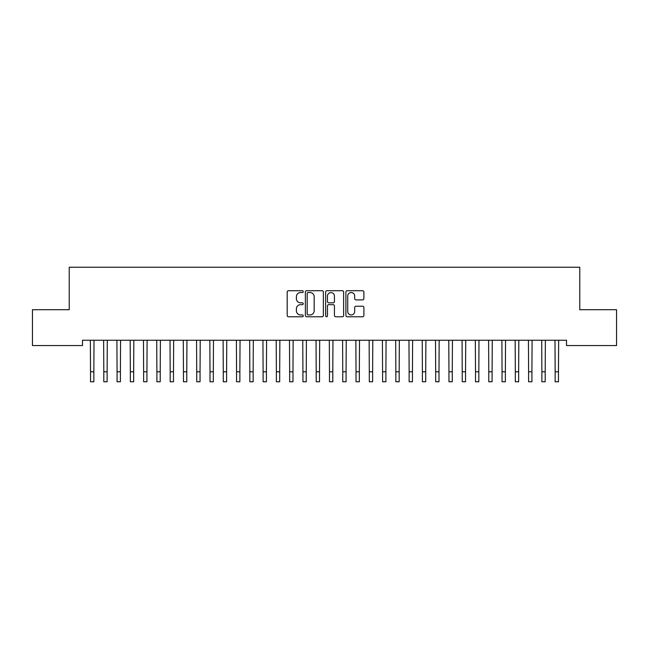 <?xml version="1.0" encoding="UTF-8"?>
<svg xmlns="http://www.w3.org/2000/svg" width="649" height="649" viewBox="0 0 649 649"><rect width="100%" height="100%" fill="white"/><g stroke="black" fill="none" stroke-linecap="round" stroke-linejoin="round"><path stroke-width="0.97" d="M303.261 291.628A0.909 0.909 0 0 0 302.345 290.711L288.505 290.711A1.306 1.306 0 0 0 287.199 292.018L287.199 315.471A1.306 1.306 0 0 0 288.505 316.777L302.345 316.777A0.909 0.909 0 0 0 303.261 315.86A0.909 0.909 0 0 0 302.345 314.952L300.56 314.952A4.17 4.17 0 0 1 296.39 310.782L296.39 308.827A4.17 4.17 0 0 1 300.56 304.657L302.345 304.657A0.909 0.909 0 0 0 303.261 303.748A0.909 0.909 0 0 0 302.345 302.832L300.56 302.832A4.17 4.17 0 0 1 296.39 298.662L296.39 296.707A4.17 4.17 0 0 1 300.56 292.537L302.345 292.537A0.909 0.909 0 0 0 303.261 291.628M362.58 299.903A1.306 1.306 0 0 0 363.886 298.597L363.886 292.018A1.306 1.306 0 0 0 362.58 290.711L347.207 290.711A1.306 1.306 0 0 0 345.901 292.018L345.901 315.471A1.306 1.306 0 0 0 347.207 316.777L362.58 316.777A1.306 1.306 0 0 0 363.886 315.471L363.886 307.521A1.306 1.306 0 0 0 362.58 306.223L356.001 306.223A1.306 1.306 0 0 0 354.695 307.521L354.695 311.463A3.488 3.488 0 0 1 351.214 314.952A3.488 3.488 0 0 1 347.726 311.463L347.726 296.025A3.488 3.488 0 0 1 351.214 292.537A3.488 3.488 0 0 1 354.695 296.025L354.695 298.597A1.306 1.306 0 0 0 356.001 299.903L362.58 299.903M566.504 340.254L82.496 340.254L82.496 345.56L32.45 345.56L32.45 309.719L69.224 309.719L69.224 267.242L579.776 267.242L579.776 309.719L616.55 309.719L616.55 345.56L566.504 345.56L566.504 340.254M323.356 292.018A1.306 1.306 0 0 0 322.058 290.711L306.685 290.711A1.306 1.306 0 0 0 305.379 292.018L305.379 315.471A1.306 1.306 0 0 0 306.685 316.777L322.058 316.777A1.306 1.306 0 0 0 323.356 315.471L323.356 292.018M326.942 290.711L342.315 290.711A1.306 1.306 0 0 1 343.621 292.018L343.621 315.471A1.306 1.306 0 0 1 342.315 316.777L335.736 316.777A1.306 1.306 0 0 1 334.438 315.471L334.438 305.963A1.306 1.306 0 0 0 333.132 304.657L328.767 304.657A1.306 1.306 0 0 0 327.461 305.963L327.461 315.86A0.909 0.909 0 0 1 326.552 316.777A0.909 0.909 0 0 1 325.644 315.86L325.644 292.018A1.306 1.306 0 0 1 326.942 290.711M308.113 292.537A0.909 0.909 0 0 0 307.204 293.453L307.204 314.035A0.909 0.909 0 0 0 308.113 314.952L310.003 314.952A4.17 4.17 0 0 0 314.173 310.782L314.173 296.707A4.17 4.17 0 0 0 310.003 292.537L308.113 292.537M334.438 296.09A3.488 3.488 0 0 0 330.949 292.602A3.488 3.488 0 0 0 327.461 296.09L327.461 301.525A1.306 1.306 0 0 0 328.767 302.832L333.132 302.832A1.306 1.306 0 0 0 334.438 301.525L334.438 296.09M90.357 340.254L90.527 371.804L93.845 371.804L94.016 340.254M90.527 371.804L90.527 381.758L93.845 381.758L93.845 371.804M103.637 340.254L103.799 371.804L107.126 371.804L107.288 340.254M103.799 371.804L103.799 381.758L107.126 381.758L107.126 371.804M116.909 340.254L117.08 371.804L120.398 371.804L120.568 340.254M117.08 371.804L117.08 381.758L120.398 381.758L120.398 371.804M130.181 340.254L130.352 371.804L133.67 371.804L133.84 340.254M130.352 371.804L130.352 381.758L133.67 381.758L133.67 371.804M143.461 340.254L143.632 371.804L146.95 371.804L147.112 340.254M143.632 371.804L143.632 381.758L146.95 381.758L146.95 371.804M156.733 340.254L156.904 371.804L160.222 371.804L160.392 340.254M156.904 371.804L156.904 381.758L160.222 381.758L160.222 371.804M170.014 340.254L170.176 371.804L173.494 371.804L173.664 340.254M170.176 371.804L170.176 381.758L173.494 381.758L173.494 371.804M183.286 340.254L183.456 371.804L186.774 371.804L186.936 340.254M183.456 371.804L183.456 381.758L186.774 381.758L186.774 371.804M196.558 340.254L196.728 371.804L200.046 371.804L200.217 340.254M196.728 371.804L196.728 381.758L200.046 381.758L200.046 371.804M209.838 340.254L210 371.804L213.318 371.804L213.489 340.254M210 371.804L210 381.758L213.318 381.758L213.318 371.804M223.11 340.254L223.28 371.804L226.598 371.804L226.769 340.254M223.28 371.804L223.28 381.758L226.598 381.758L226.598 371.804M236.382 340.254L236.552 371.804L239.87 371.804L240.041 340.254M236.552 371.804L236.552 381.758L239.87 381.758L239.87 371.804M249.662 340.254L249.824 371.804L253.151 371.804L253.313 340.254M249.824 371.804L249.824 381.758L253.151 381.758L253.151 371.804M262.934 340.254L263.105 371.804L266.423 371.804L266.593 340.254M263.105 371.804L263.105 381.758L266.423 381.758L266.423 371.804M276.206 340.254L276.377 371.804L279.695 371.804L279.865 340.254M276.377 371.804L276.377 381.758L279.695 381.758L279.695 371.804M289.486 340.254L289.657 371.804L292.975 371.804L293.137 340.254M289.657 371.804L289.657 381.758L292.975 381.758L292.975 371.804M302.759 340.254L302.929 371.804L306.247 371.804L306.417 340.254M302.929 371.804L302.929 381.758L306.247 381.758L306.247 371.804M316.039 340.254L316.201 371.804L319.519 371.804L319.689 340.254M316.201 371.804L316.201 381.758L319.519 381.758L319.519 371.804M329.311 340.254L329.481 371.804L332.799 371.804L332.961 340.254M329.481 371.804L329.481 381.758L332.799 381.758L332.799 371.804M342.583 340.254L342.753 371.804L346.071 371.804L346.242 340.254M342.753 371.804L342.753 381.758L346.071 381.758L346.071 371.804M355.863 340.254L356.025 371.804L359.343 371.804L359.514 340.254M356.025 371.804L356.025 381.758L359.343 381.758L359.343 371.804M369.135 340.254L369.305 371.804L372.623 371.804L372.794 340.254M369.305 371.804L369.305 381.758L372.623 381.758L372.623 371.804M382.407 340.254L382.577 371.804L385.895 371.804L386.066 340.254M382.577 371.804L382.577 381.758L385.895 381.758L385.895 371.804M395.687 340.254L395.849 371.804L399.176 371.804L399.338 340.254M395.849 371.804L395.849 381.758L399.176 381.758L399.176 371.804M408.959 340.254L409.13 371.804L412.448 371.804L412.618 340.254M409.13 371.804L409.13 381.758L412.448 381.758L412.448 371.804M422.231 340.254L422.402 371.804L425.72 371.804L425.89 340.254M422.402 371.804L422.402 381.758L425.72 381.758L425.72 371.804M435.511 340.254L435.682 371.804L439 371.804L439.162 340.254M435.682 371.804L435.682 381.758L439 381.758L439 371.804M448.784 340.254L448.954 371.804L452.272 371.804L452.442 340.254M448.954 371.804L448.954 381.758L452.272 381.758L452.272 371.804M462.064 340.254L462.226 371.804L465.544 371.804L465.714 340.254M462.226 371.804L462.226 381.758L465.544 381.758L465.544 371.804M475.336 340.254L475.506 371.804L478.824 371.804L478.986 340.254M475.506 371.804L475.506 381.758L478.824 381.758L478.824 371.804M488.608 340.254L488.778 371.804L492.096 371.804L492.266 340.254M488.778 371.804L488.778 381.758L492.096 381.758L492.096 371.804M501.888 340.254L502.05 371.804L505.368 371.804L505.539 340.254M502.05 371.804L502.05 381.758L505.368 381.758L505.368 371.804M515.16 340.254L515.33 371.804L518.648 371.804L518.819 340.254M515.33 371.804L515.33 381.758L518.648 381.758L518.648 371.804M528.432 340.254L528.602 371.804L531.92 371.804L532.091 340.254M528.602 371.804L528.602 381.758L531.92 381.758L531.92 371.804M541.712 340.254L541.874 371.804L545.201 371.804L545.363 340.254M541.874 371.804L541.874 381.758L545.201 381.758L545.201 371.804M554.984 340.254L555.155 371.804L558.473 371.804L558.643 340.254M555.155 371.804L555.155 381.758L558.473 381.758L558.473 371.804M90.527 381.758L93.845 381.758M103.799 381.758L107.126 381.758M117.08 381.758L120.398 381.758M130.352 381.758L133.67 381.758M143.632 381.758L146.95 381.758M156.904 381.758L160.222 381.758M170.176 381.758L173.494 381.758M183.456 381.758L186.774 381.758M196.728 381.758L200.046 381.758M210 381.758L213.318 381.758M223.28 381.758L226.598 381.758M236.552 381.758L239.87 381.758M249.824 381.758L253.151 381.758M263.105 381.758L266.423 381.758M276.377 381.758L279.695 381.758M289.657 381.758L292.975 381.758M302.929 381.758L306.247 381.758M316.201 381.758L319.519 381.758M329.481 381.758L332.799 381.758M342.753 381.758L346.071 381.758M356.025 381.758L359.343 381.758M369.305 381.758L372.623 381.758M382.577 381.758L385.895 381.758M395.849 381.758L399.176 381.758M409.13 381.758L412.448 381.758M422.402 381.758L425.72 381.758M435.682 381.758L439 381.758M448.954 381.758L452.272 381.758M462.226 381.758L465.544 381.758M475.506 381.758L478.824 381.758M488.778 381.758L492.096 381.758M502.05 381.758L505.368 381.758M515.33 381.758L518.648 381.758M528.602 381.758L531.92 381.758M541.874 381.758L545.201 381.758M555.155 381.758L558.473 381.758"/></g></svg>
